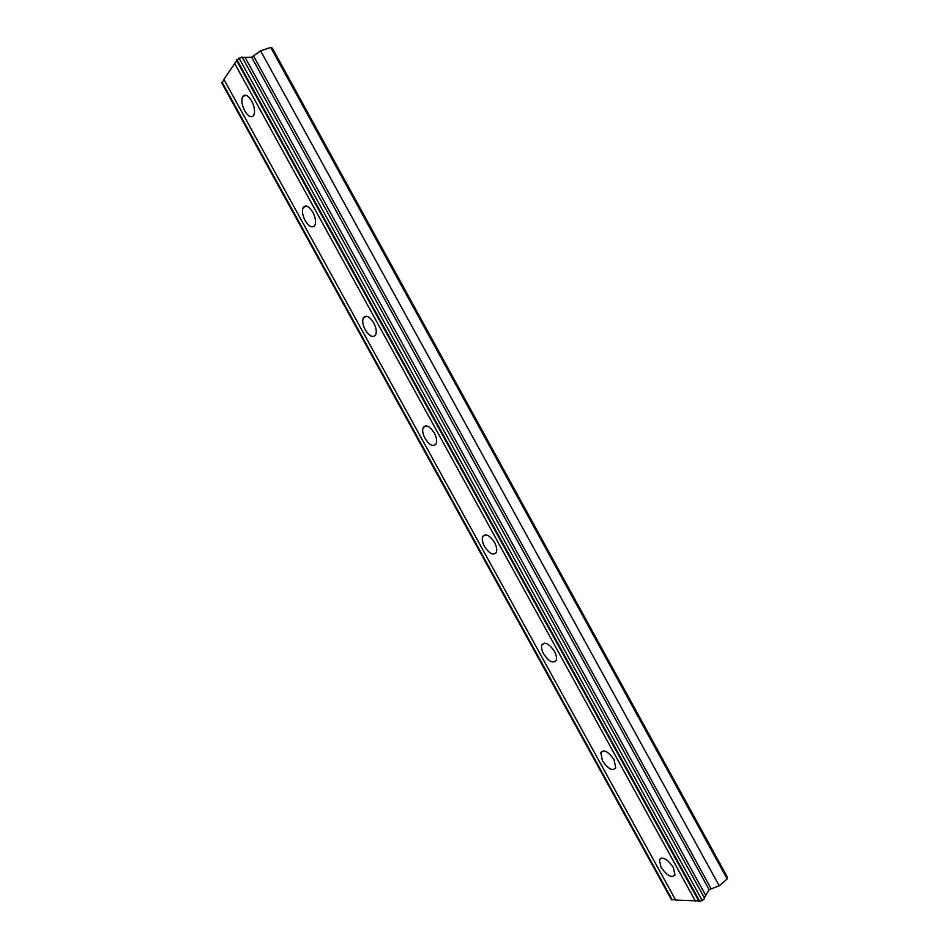 <?xml version="1.0" encoding="UTF-8"?>
<svg xmlns="http://www.w3.org/2000/svg" width="949" height="949" viewBox="0 0 949 949"><rect width="100%" height="100%" fill="white"/><g stroke="black" fill="none" stroke-linecap="round" stroke-linejoin="round"><path stroke-width="1.42" d="M251.687 101.009C248.128 95.303 245.162 93.773 242.766 96.418C241.117 100.06 241.781 104.888 244.735 110.879C248.282 116.585 251.26 118.115 253.668 115.446C255.293 111.828 254.629 107.012 251.687 101.009M673.339 867.505C667.349 858.952 662.699 856.354 659.377 859.735L661.014 867.172C666.957 875.713 671.619 878.299 674.976 874.931L673.339 867.505M614.05 759.734C608.416 751.584 603.991 749.224 600.788 752.652L602.473 760.825C608.072 768.963 612.496 771.312 615.747 767.883L614.05 759.734M554.453 651.405C549.174 643.647 544.987 641.5 541.903 644.929C541.108 647.23 541.689 650.219 543.635 653.908C548.878 661.655 553.065 663.802 556.197 660.35C556.98 658.072 556.399 655.083 554.453 651.405M494.548 542.484C489.625 535.153 485.674 533.172 482.709 536.553C481.772 539.091 482.365 542.389 484.476 546.446C489.376 553.777 493.326 555.746 496.327 552.342C497.24 549.827 496.659 546.541 494.548 542.484M434.31 433.005C429.743 426.065 426.042 424.239 423.207 427.513C422.103 430.312 422.708 433.942 425.01 438.402C429.553 445.33 433.266 447.157 436.137 443.859C437.216 441.083 436.611 437.453 434.31 433.005M373.764 322.933C369.541 316.408 366.089 314.7 363.384 317.808C362.115 320.892 362.732 324.89 365.235 329.801C369.434 336.326 372.898 338.022 375.626 334.89C376.883 331.842 376.255 327.844 373.764 322.933M312.885 212.268C309.006 206.158 305.792 204.545 303.241 207.44C301.782 210.808 302.423 215.198 305.151 220.631C309.006 226.74 312.233 228.341 314.795 225.423C316.242 222.09 315.602 217.701 312.885 212.268M270.738 47.45L727.171 878.916L727.325 877.042L272.316 48.126L270.738 47.45L260.619 50.819L251.663 57.213L242.41 57.533M675.32 899.462L671.524 899.83L221.675 82.812L224.178 79.941M236.669 60.653L223.881 79.408L675.664 900.079L698.749 900.898M236.372 60.131L242.102 56.987L704.68 898.406L702.224 900.53L699.081 901.503L236.372 60.131M727.171 878.916L719.212 885.808L709.128 889.664L704.348 897.778M672.26 899.877L222.066 82.207M234.462 63.073L695.51 901.289M702.224 900.53L238.982 58.031M244.972 57.225L705.866 895.678M251.663 57.213L709.128 889.664M260.619 50.819L719.212 885.808M236.787 59.479L699.864 901.55M710.92 888.371L253.739 56.335M246.088 95.244L242.766 96.418M661.441 858.026L659.377 859.735M603.173 750.873L600.788 752.652M544.584 643.125L541.903 644.929M485.674 534.773L482.709 536.553M426.386 425.816L423.207 427.513M366.705 316.254L363.384 317.808M306.61 206.063L303.241 207.44"/></g></svg>
